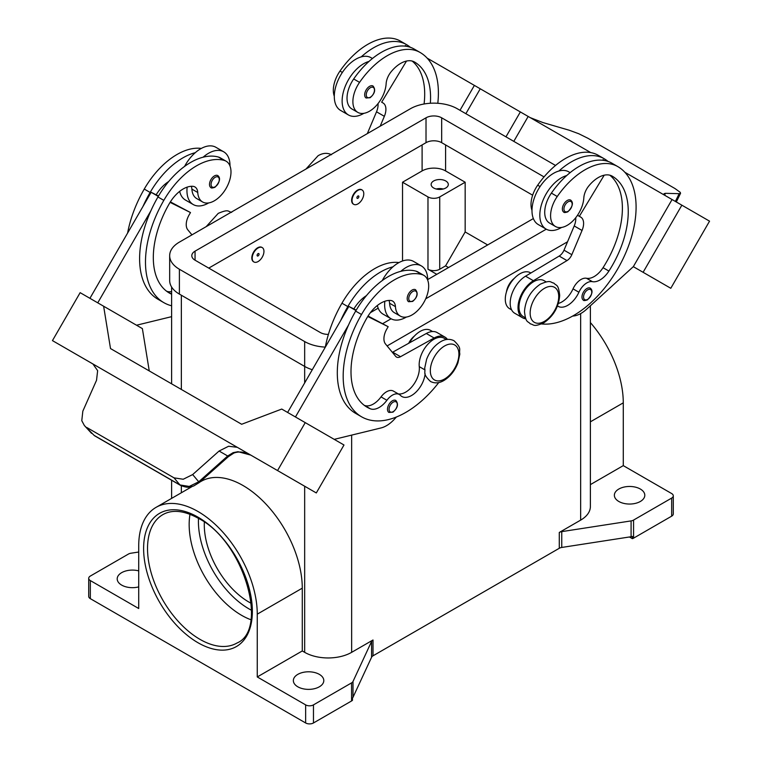 <?xml version="1.0" encoding="UTF-8"?>
<svg xmlns="http://www.w3.org/2000/svg" width="762" height="762" viewBox="0 0 762 762"><rect width="100%" height="100%" fill="white"/><g stroke="black" fill="none" stroke-linecap="round" stroke-linejoin="round"><path stroke-width="1.14" d="M430.349 103.261A77.505 44.748 120 0 0 414.518 62.017L414.518 62.017A27.68 15.983 120 0 0 391.116 71.79A13.84 7.991 120 0 0 386.134 83.744A23.527 13.583 -60 0 1 379.505 101.603A23.527 13.583 -60 0 1 357.769 112.366A23.527 13.583 -60 0 1 359.559 82.363A65.475 37.805 -60 0 1 420.053 52.435A88.582 51.14 -60 0 1 437.798 103.289M357.902 190.357A8.306 4.791 -60 0 1 362.055 189.948A8.306 4.791 -60 0 1 363.331 196.606A8.306 4.791 -60 0 1 357.902 203.921A8.306 4.791 -60 0 1 353.749 204.33A8.306 4.791 -60 0 1 352.482 197.682A8.306 4.791 -60 0 1 357.902 190.357M353.558 204.216A8.306 4.791 -60 0 1 353.358 204.111A8.306 4.791 -60 0 1 352.082 197.453A8.306 4.791 -60 0 1 357.511 190.138A8.306 4.791 -60 0 1 361.664 189.728A8.306 4.791 -60 0 1 361.855 189.843M357.902 198.272A1.381 0.8 -60 0 1 356.921 197.71A1.381 0.8 -60 0 1 357.902 196.015A1.381 0.8 -60 0 1 358.883 196.577A1.381 0.8 -60 0 1 357.902 198.272M557.498 305.943A19.374 11.192 120 0 0 558.051 306.305A19.374 11.192 120 0 0 578.901 292.237A13.84 7.991 -60 0 1 592.369 281.654A19.374 11.192 120 0 0 608.905 271.062A77.505 44.748 120 0 0 612.21 176.155A27.68 15.983 120 0 0 588.807 185.928A13.84 7.991 120 0 0 583.825 197.882A23.527 13.583 -60 0 1 577.196 215.741A23.527 13.583 -60 0 1 555.46 226.495L549.592 223.104A23.527 13.583 -60 0 1 551.383 193.11A65.475 37.805 -60 0 1 566.718 175.546A30.451 17.583 120 0 0 539.82 215.151A30.451 17.583 120 0 0 546.125 229.095L538.296 224.571A30.451 17.583 -60 0 1 531.99 210.636A30.451 17.583 -60 0 1 558.889 171.031A65.475 37.805 -60 0 1 604.037 158.658A65.475 37.805 -60 0 1 604.047 158.658L598.17 155.267L604.037 158.658A88.582 51.14 -60 0 1 608.047 161.439M546.125 229.095A30.451 17.583 120 0 0 561.575 227.457M563.804 212.131A6.925 3.991 -60 0 1 562.737 206.588A6.925 3.991 -60 0 1 567.261 200.482A6.925 3.991 -60 0 1 570.719 200.139C573.691 202.673 572.729 206.578 567.814 211.846C565.299 212.655 563.966 212.75 563.804 212.131M171.621 294.208A77.505 44.748 -60 0 1 169.364 293.056A77.505 44.748 -60 0 1 169.364 203.559A27.68 15.983 -60 0 1 192.767 186.309A13.84 7.991 -60 0 1 194.91 186.938A13.84 7.991 -60 0 1 197.749 192.5A23.527 13.583 120 0 0 202.587 201.959A23.527 13.583 120 0 0 204.378 202.721A23.527 13.583 120 0 0 226.924 186.909A23.527 13.583 120 0 0 226.114 161.201L220.237 157.81A23.527 13.583 120 0 0 218.446 157.058A65.475 37.805 120 0 0 203.111 157.201A65.475 37.805 120 0 0 157.953 196.967A88.582 51.14 120 0 0 150.847 210.874L97.755 302.838M226.114 161.201A23.527 13.583 120 0 0 224.323 160.449A65.475 37.805 120 0 0 163.83 200.358A88.582 51.14 120 0 0 163.83 302.647A88.582 51.14 120 0 0 171.621 305.781M258.08 261.557A8.306 4.791 120 0 0 263.5 254.241A8.306 4.791 120 0 0 262.233 247.583A8.306 4.791 120 0 0 258.08 247.993A8.306 4.791 120 0 0 252.651 255.308A8.306 4.791 120 0 0 253.927 261.966A8.306 4.791 120 0 0 258.08 261.557M253.736 261.842A8.306 4.791 -60 0 1 253.536 261.737A8.306 4.791 -60 0 1 252.26 255.089A8.306 4.791 -60 0 1 257.689 247.764A8.306 4.791 -60 0 1 261.842 247.355A8.306 4.791 -60 0 1 262.033 247.479M258.08 253.641A1.381 0.8 120 0 0 257.099 255.337A1.381 0.8 120 0 0 258.08 255.908A1.381 0.8 120 0 0 259.061 254.213A1.381 0.8 120 0 0 258.08 253.641M425.129 373.732A19.374 11.192 -60 0 1 416.014 392.068A19.374 11.192 -60 0 1 401.841 396.488A19.374 11.192 -60 0 1 400.364 395.316A13.84 7.991 120 0 0 399.307 394.487A13.84 7.991 120 0 0 386.896 400.279A19.374 11.192 -60 0 1 370.351 408.794A77.505 44.748 -60 0 1 367.055 407.194A77.505 44.748 -60 0 1 367.055 317.687A27.68 15.983 -60 0 1 390.458 300.438A13.84 7.991 -60 0 1 392.601 301.076A13.84 7.991 -60 0 1 395.44 306.638A23.527 13.583 120 0 0 400.279 316.097A23.527 13.583 120 0 0 402.069 316.849A23.527 13.583 120 0 0 424.615 301.038A23.527 13.583 120 0 0 423.805 275.339L417.928 271.948A23.527 13.583 120 0 0 416.138 271.196A65.475 37.805 120 0 0 400.802 271.339A30.451 17.583 -60 0 1 421.396 265.948L413.566 261.423A30.451 17.583 120 0 0 392.973 266.814A65.475 37.805 120 0 0 347.824 306.581A88.582 51.14 120 0 0 340.709 320.497L348.834 306.429L355.968 310.553M382.257 280.559A30.451 17.583 -60 0 1 392.973 266.814M406.394 317.049A30.451 17.583 -60 0 1 390.944 318.687A30.451 17.583 -60 0 1 384.639 304.743A30.451 17.583 -60 0 1 384.839 301.266M421.396 265.948A30.451 17.583 -60 0 1 427.701 279.883A30.451 17.583 -60 0 1 427.701 280.187M412.08 290.074A6.925 3.991 120 0 0 407.565 296.17A6.925 3.991 120 0 0 408.623 301.723L412.633 301.428C417.443 297.294 418.405 293.399 415.547 289.731A6.925 3.991 120 0 0 412.08 290.074M433.654 187.985A8.582 4.953 180 0 1 431.14 184.49A8.582 4.953 180 0 1 436.435 179.908A8.582 4.953 180 0 1 445.789 180.985A8.582 4.953 180 0 1 448.304 184.49A8.582 4.953 180 0 1 443.008 189.062A8.582 4.953 180 0 1 433.654 187.985M443.236 189.005A8.582 4.953 0 0 0 436.207 189.005M408.651 343.31A13.84 7.991 -60 0 1 414.48 335.975M388.982 300.428A13.84 7.991 -60 0 1 389.572 303.247A23.527 13.583 120 0 0 394.402 312.706L400.279 316.097M388.934 412.442A6.925 3.991 -60 0 1 387.868 406.898A6.925 3.991 -60 0 1 392.392 400.802A6.925 3.991 -60 0 1 395.849 400.46C398.717 404.127 397.745 408.022 392.944 412.156L388.934 412.442M217.846 175.593A6.925 3.991 120 0 0 214.389 175.936A6.925 3.991 120 0 0 209.874 182.042A6.925 3.991 120 0 0 210.931 187.585C211.093 188.204 212.427 188.109 214.941 187.3C219.856 182.032 220.828 178.127 217.846 175.593M187.147 187.138A30.451 17.583 120 0 0 186.947 190.605A30.451 17.583 120 0 0 193.253 204.549A30.451 17.583 120 0 0 208.693 202.911M230.01 166.059A30.451 17.583 120 0 0 230.01 165.745A30.451 17.583 120 0 0 223.704 151.809A30.451 17.583 120 0 0 203.111 157.201M193.253 204.549L185.423 200.025A30.451 17.583 -60 0 1 179.67 191.357M86.944 427.577L174.022 477.85L183.223 479.25L192.653 474.574L199.339 482.498L228.314 456.705L227.695 455.99L198.72 481.794L189.252 486.432L179.984 484.956L94.107 435.378L84.363 425.52L81.782 420.681L82.829 411.166L96.536 380.267L97.641 370.656L92.907 363.969L222.752 438.922L92.754 363.874A16.612 13.564 -60 0 0 92.383 363.655L52.454 340.614L80.143 292.665L103.632 306.229L110.509 348.558L241.659 424.263M237.639 447.513L254.07 457L237.639 447.513A16.612 13.564 -60 0 0 237.258 447.304L228.59 446.256L219.094 451.028L227.695 455.99L233.124 452.666L238.001 451.695L250.755 455.095L256.632 458.495A16.612 13.564 -60 0 0 256.632 458.495L265.471 463.591M506.425 291.989A13.84 7.991 -60 0 1 514.312 278.34M555.46 226.495A23.527 13.583 -60 0 1 557.251 196.501A65.475 37.805 -60 0 1 617.744 166.564L611.876 163.173A65.475 37.805 -60 0 1 611.876 163.173A65.475 37.805 -60 0 0 566.718 175.546M523.294 316.601L525.485 317.868L523.294 316.601A20.765 11.982 -60 0 1 519.093 305.086A20.765 11.982 -60 0 1 528.847 285.398A20.765 11.982 -60 0 1 544.049 280.645L546.249 281.911M531.99 210.35A23.527 13.583 -60 0 1 537.677 185.204A65.475 37.805 -60 0 1 598.17 155.267L604.047 158.658M509.588 308.686L511.607 309.858L509.588 308.686A20.765 11.982 -60 0 1 505.387 297.17A20.765 11.982 -60 0 1 515.15 277.482A20.765 11.982 -60 0 1 530.352 272.729L530.847 273.015M583.416 300.161A6.925 3.991 -60 0 1 582.349 294.618A6.925 3.991 -60 0 1 586.873 288.522A6.925 3.991 -60 0 1 590.331 288.179C593.312 290.713 592.341 294.608 587.426 299.876C584.911 300.685 583.578 300.78 583.416 300.161M369.57 86.354A6.925 3.991 -60 0 1 373.028 86.011C375.895 89.668 374.923 93.574 370.122 97.707L366.112 97.993A6.925 3.991 -60 0 1 365.046 92.45A6.925 3.991 -60 0 1 369.57 86.354M363.884 113.319A30.451 17.583 -60 0 1 348.434 114.957A30.451 17.583 -60 0 1 342.128 101.022A30.451 17.583 -60 0 1 369.027 61.408A65.475 37.805 -60 0 1 414.176 49.044L420.053 52.435L414.176 49.044M348.434 114.957L340.604 110.433A30.451 17.583 120 0 1 334.299 96.498A30.451 17.583 120 0 1 361.198 56.893A30.451 17.583 -60 0 1 371.056 57.693L372.447 58.503M530.228 117.634L542.906 122.558L569.347 130.273L578.777 133.75L587.978 138.303L675.056 188.585L680.218 192.319L680.552 193.291L679.171 193.681L675.38 201.444M664.55 194.901L665.464 193.319L664.064 193.691L665.369 195.663M189.986 514.293A74.133 42.796 -120 0 0 241.573 615.305A74.133 42.796 -120 0 0 250.841 619.706M204.349 522.132A63.056 36.405 -120 0 0 248.879 602.047A63.056 36.405 -120 0 0 251.231 603.333M199.73 482.146L201.101 481.365A83.82 48.397 60 0 1 265.69 503.815A83.82 48.397 60 0 1 302.276 588.169L302.276 650.958L304.667 652.339A33.214 19.174 0 0 0 351.644 652.339L373.009 639.994A5.534 3.2 0 0 0 372.132 640.661A5.534 3.2 0 0 0 371.58 641.433L353.006 681.457A5.534 3.2 180 0 1 352.454 682.228A5.534 3.2 180 0 1 351.568 682.885L313.468 704.879A5.534 3.2 180 0 1 309.553 705.822A5.534 3.2 180 0 1 305.638 704.879L305.638 722.967L90.335 598.656A5.534 3.2 0 0 1 88.716 596.398L88.716 578.32A5.534 3.2 180 0 1 90.335 576.053L128.435 554.06A5.534 3.2 180 0 1 129.578 553.555A5.534 3.2 180 0 1 130.912 553.231L138.722 552.021M90.335 598.656L90.335 580.577A5.534 3.2 180 0 1 88.716 578.32M305.638 722.967A5.534 3.2 0 0 0 309.553 723.9A5.534 3.2 0 0 0 313.468 722.967L313.468 704.879M633.565 538.163L633.565 520.075A5.534 3.2 180 0 1 632.422 520.589A5.534 3.2 180 0 1 631.088 520.903L631.088 536.724A5.534 3.2 0 0 0 632.374 536.419L632.374 538.677A5.534 3.2 0 0 0 632.422 538.667A5.534 3.2 0 0 0 633.565 538.163L671.665 516.16A5.534 3.2 0 0 0 673.284 513.902L673.284 495.824A5.534 3.2 180 0 1 671.665 498.081L671.665 516.16M590.379 484.622L623.278 465.63L671.665 493.557A5.534 3.2 180 0 1 673.284 495.824M351.568 682.885L351.568 700.964A5.534 3.2 0 0 0 352.454 700.307A5.534 3.2 0 0 0 352.473 700.278L352.473 698.021A5.534 3.2 0 0 0 353.006 697.278L371.58 657.254A5.534 3.2 180 0 1 372.132 656.482A5.534 3.2 180 0 1 373.009 655.815L373.009 639.994M559.279 532.457L559.279 548.278A5.534 3.2 180 0 1 560.422 547.773A5.534 3.2 180 0 1 561.756 547.449L561.756 531.628A5.534 3.2 0 0 0 560.422 531.952A5.534 3.2 0 0 0 559.279 532.457L580.654 520.122A33.214 19.174 0 0 0 590.379 506.559L590.379 305.781M640.347 489.042A15.221 8.792 180 0 1 644.804 495.252A15.221 8.792 180 0 1 635.413 503.377A15.221 8.792 180 0 1 618.82 501.472A15.221 8.792 180 0 1 614.362 495.252A15.221 8.792 180 0 1 623.754 487.137A15.221 8.792 180 0 1 640.347 489.042M138.722 586.883A15.221 8.792 180 0 1 121.653 585.092A15.221 8.792 180 0 1 117.196 578.882A15.221 8.792 180 0 1 138.722 570.881M319.345 674.37A15.221 8.792 180 0 1 323.802 680.59A15.221 8.792 180 0 1 314.401 688.705A15.221 8.792 180 0 1 297.809 686.8A15.221 8.792 180 0 1 293.351 680.59A15.221 8.792 180 0 1 302.752 672.465A15.221 8.792 180 0 1 319.345 674.37M631.088 536.724L561.756 547.449M559.279 548.278L373.009 655.815M351.568 700.964L313.468 722.967M632.374 538.677L629.431 536.981M633.565 520.075L671.665 498.081M305.638 704.879L257.261 676.951L302.276 650.958M90.335 580.577L138.722 608.514L138.722 545.725A83.82 48.397 60 0 1 156.077 507.349A83.82 48.397 60 0 1 220.666 529.809A83.82 48.397 60 0 1 257.261 614.162L257.261 676.951M561.756 531.628L631.088 520.903M590.379 322.555A83.82 48.397 60 0 1 623.278 402.841L623.278 465.63M436.778 274.33L427.977 269.243A8.306 4.791 0 0 0 439.722 269.243L445.589 265.852L465.163 231.953L487.67 244.945M448.523 267.548L445.589 265.852M402.527 260.985L402.527 182.223L427.977 196.92A8.306 4.791 0 0 0 439.722 196.92L465.163 182.223L465.163 231.953M402.527 182.223L422.1 170.926A16.612 9.592 180 0 1 445.589 170.926L465.163 182.223M665.464 193.319L679.171 193.681M709.546 221.161L670.789 288.284L633.327 266.662L672.074 199.53L624.85 172.269L709.546 221.161M456.762 75.228L590.788 152.6M513.798 141.37L528.18 116.453M572.653 316.059L573.014 316.04A27.68 15.983 120 0 0 586.445 309.372L633.317 266.652L643.109 272.301L681.857 205.178M643.109 272.301L670.789 288.284M505.968 136.846L520.351 111.938M465.868 113.7L480.25 88.783M460 110.309L474.383 85.401L427.158 58.131M406.794 46.377L405.336 45.529L404.984 46.12M357.769 112.366L351.901 108.976A23.527 13.583 -60 0 1 353.692 78.972A65.475 37.805 -60 0 1 369.027 61.408M334.299 96.212A23.527 13.583 -60 0 1 339.985 71.066A65.475 37.805 -60 0 1 400.479 41.129L406.346 44.52A88.582 51.14 -60 0 1 410.356 47.301M580.73 217.113L577.52 215.265L580.73 217.113A13.84 7.991 -60 0 1 582.044 230.467L571.824 254.689A8.306 4.791 -60 0 1 566.995 260.594L533.381 280.711A22.146 12.783 120 0 0 519.151 300.238A22.146 12.783 120 0 0 522.599 317.802L514.769 313.277A22.146 12.783 -60 0 1 511.321 295.723A22.146 12.783 -60 0 1 525.551 276.187L559.165 256.07A8.306 4.791 120 0 0 564.004 250.174L574.215 225.943A13.84 7.991 120 0 0 575.71 217.751M602.675 160.258L603.028 159.668L604.485 160.506M604.209 175.184L579.349 216.313M522.599 317.802A22.146 12.783 120 0 0 525.866 318.802M558.375 303.447A19.374 11.192 120 0 0 573.034 288.846A13.84 7.991 -60 0 1 586.492 278.263A19.374 11.192 120 0 0 603.037 267.681A77.505 44.748 120 0 0 609.838 175.193M617.744 166.564L611.867 163.173L617.744 166.564A88.582 51.14 -60 0 1 622.954 259.013A88.582 51.14 -60 0 1 541.591 323.945M233.944 453.019A5.534 1.181 -114.4 0 1 233.915 453.038A5.534 1.181 -114.4 0 1 233.124 452.666M174.022 477.85L179.984 484.956A5.534 3.2 120 0 0 180.451 485.346A5.534 3.2 120 0 0 180.461 485.356A5.534 3.2 120 0 0 180.584 485.413M94.574 435.759L94.107 435.378A5.534 3.2 120 0 0 94.574 435.769A5.534 3.2 120 0 0 94.583 435.769L180.461 485.356C189.214 488.785 190.452 486.642 193.653 486.004L199.339 482.498M192.653 474.574L219.094 451.028M254.07 457L316.306 492.947L343.986 444.998L281.75 409.061L241.649 424.272L233.82 419.748M300.98 484.099L273.301 468.116L300.98 484.108M237.411 447.399L222.904 439.017M277.549 470.573L305.238 422.624M237.258 447.304L222.752 438.931M92.916 363.969L67.78 349.463L93.097 364.084M295.446 416.976L348.539 325.012A88.582 51.14 120 0 0 355.654 413.385L361.521 416.776A88.582 51.14 120 0 0 438.76 382.562M340.709 320.497L287.617 412.452M149.257 370.923L142.38 328.603L103.632 306.229M89.926 298.313L151.143 192.291L156.162 194.805A27.68 15.983 -60 0 1 168.716 181.508M158.277 196.415L151.143 192.291M150.847 210.874A88.582 51.14 120 0 0 157.963 299.256L163.83 302.647M136.522 325.222L171.621 316.659M191.291 186.299A13.84 7.991 -60 0 1 191.881 189.109A23.527 13.583 120 0 0 196.71 198.568L202.587 201.959M184.566 166.421A30.451 17.583 -60 0 1 195.282 152.676A30.451 17.583 -60 0 1 215.875 147.285L223.704 151.809M201.311 148.428A65.475 37.805 120 0 0 144.256 189.062A88.582 51.14 120 0 0 127.616 233.039M396.43 416.995L394.506 419.1A27.68 15.983 -60 0 1 381.086 427.93L334.213 439.36M399.307 394.487L393.43 391.097A13.84 7.991 120 0 0 381.029 396.888A19.374 11.192 -60 0 1 364.484 405.403A77.505 44.748 -60 0 1 364.236 405.298M446.427 339.538L444.227 338.271A20.765 11.982 120 0 0 427.453 344.691A20.765 11.982 120 0 0 419.262 366.627A19.374 11.192 -60 0 1 412.937 385.515A19.374 11.192 -60 0 1 398.307 393.916M367.77 316.497L388.172 326.688L386.791 329.089A13.84 7.991 120 0 0 385.477 343.948L395.697 356.378A8.306 4.791 120 0 0 396.478 357.054A8.306 4.791 120 0 0 400.526 356.702L434.14 338.014A22.146 12.783 -60 0 1 444.922 337.08A22.146 12.783 -60 0 1 447.427 339.404M368.065 316.03L388.172 326.688M356.225 310.124L353.854 308.934A27.68 15.983 -60 0 1 366.408 295.646M348.834 306.429L353.854 308.934M444.922 337.08L437.093 332.556A22.146 12.783 120 0 0 426.31 333.489L392.697 352.187A8.306 4.791 -60 0 1 392.382 352.349M400.802 271.339A65.475 37.805 120 0 0 355.654 311.106A88.582 51.14 120 0 0 348.539 325.012M432.549 331.527L430.53 330.365A20.765 11.982 120 0 0 409.489 342.843M399.002 262.566A65.475 37.805 120 0 0 341.947 303.2A88.582 51.14 120 0 0 325.307 347.177M423.805 275.339A23.527 13.583 120 0 0 422.015 274.587A65.475 37.805 120 0 0 361.521 314.496A88.582 51.14 120 0 0 361.521 416.776M567.538 241.783L387.115 345.938M312.296 369.713A33.214 19.174 180 0 1 304.667 366.427L179.394 294.103A33.214 19.174 180 0 1 169.669 280.54L169.669 255.68A33.214 19.174 180 0 1 179.394 242.116L410.356 108.766A33.214 19.174 180 0 1 457.333 108.766L555.527 165.459M532.648 195.196L441.674 142.675A11.068 6.391 0 0 0 426.015 142.675L208.75 268.11M328.403 334.394A11.068 6.391 180 0 1 320.326 332.527L195.053 260.194A11.068 6.391 180 0 1 191.805 255.68A11.068 6.391 180 0 1 195.053 251.155L426.015 117.815A11.068 6.391 180 0 1 441.674 117.815L544.039 176.908M533.362 218.57L427.701 279.568M378.181 308.162L370.427 312.639M325.317 347.11A33.214 19.174 180 0 1 304.667 341.567L179.394 269.243A33.214 19.174 180 0 1 169.669 255.68M546.287 229.181L425.691 298.809M391.106 318.773L382.791 323.583M377.361 305.495A30.451 17.583 120 0 0 383.115 314.163L390.944 318.687M195.282 152.676A65.475 37.805 120 0 0 150.124 192.453A88.582 51.14 120 0 0 143.018 206.359M171.621 291.532A19.374 11.192 -60 0 1 166.792 291.265A77.505 44.748 -60 0 1 166.545 291.17M156.162 194.805L158.534 195.986M170.374 201.892L190.481 212.55L170.078 202.359M191.948 234.867L187.785 229.81A13.84 7.991 -60 0 1 189.1 214.951L190.481 212.55M558.889 171.031A30.451 17.583 -60 0 1 568.747 171.831L570.138 172.631M361.198 56.893A65.475 37.805 -60 0 1 406.346 44.52L400.479 41.129M424.072 104.003A77.505 44.748 120 0 0 412.147 61.055M380.19 126.187L384.353 116.329A13.84 7.991 120 0 0 383.038 102.975L381.657 102.184L406.517 61.046M378.019 103.613A13.84 7.991 -60 0 1 376.523 111.804L367.322 133.617M383.038 102.975L381.657 102.184M544.439 288.341A20.203 11.668 -60 0 1 558.727 296.589A20.203 11.668 -60 0 1 544.439 321.335A20.203 11.668 -60 0 1 530.152 313.087A20.203 11.668 -60 0 1 544.439 288.341M198.491 518.379A71.361 41.205 -120 0 0 248.879 608.828A71.361 41.205 -120 0 0 251.555 610.286M568.042 211.331A5.81 3.353 -60 0 1 563.937 208.959A5.81 3.353 -60 0 1 568.042 201.844A5.81 3.353 -60 0 1 572.157 204.216A5.81 3.353 -60 0 1 568.042 211.331M218.446 157.058L224.323 160.449M412.861 291.436A5.81 3.353 120 0 0 408.756 298.552A5.81 3.353 120 0 0 412.861 300.923A5.81 3.353 120 0 0 416.976 293.808A5.81 3.353 120 0 0 412.861 291.436M444.617 345.967A20.203 11.668 120 0 0 430.32 370.723A20.203 11.668 120 0 0 444.617 378.971A20.203 11.668 120 0 0 458.905 354.216A20.203 11.668 120 0 0 444.617 345.967M395.44 306.638L389.572 303.247M393.173 402.155A5.81 3.353 120 0 0 389.068 409.28A5.81 3.353 120 0 0 393.173 411.651A5.81 3.353 120 0 0 397.288 404.527A5.81 3.353 120 0 0 393.173 402.155M215.17 186.785A5.81 3.353 120 0 0 219.285 179.67A5.81 3.353 120 0 0 215.17 177.298A5.81 3.353 120 0 0 211.064 184.414A5.81 3.353 120 0 0 215.17 186.785M557.251 196.501L551.383 193.11M540.058 186.576L537.677 185.204M587.654 299.371A5.81 3.353 -60 0 1 583.549 296.999A5.81 3.353 -60 0 1 587.654 289.874A5.81 3.353 -60 0 1 591.769 292.246A5.81 3.353 -60 0 1 587.654 299.371M370.351 87.706A5.81 3.353 -60 0 1 374.466 90.078A5.81 3.353 -60 0 1 370.351 97.203A5.81 3.353 -60 0 1 366.246 94.821A5.81 3.353 -60 0 1 370.351 87.706M199.949 639.337A74.133 42.796 60 0 1 151.514 574.015A74.133 42.796 60 0 1 162.877 514.617C172.345 509.273 184.242 510.54 198.558 518.427C244.03 541.42 269.072 629.688 237.011 643.014A74.133 42.796 60 0 1 199.949 639.337M197.987 642.728A76.895 44.396 -120 0 0 252.365 611.334A76.895 44.396 -120 0 0 197.987 517.15A76.895 44.396 -120 0 0 143.618 548.545A76.895 44.396 -120 0 0 197.987 642.728M371.58 641.433L371.58 657.254M353.006 697.278L353.006 681.457M580.654 313.592L580.654 520.122M351.644 435.112L351.644 652.339M181.346 295.227L181.346 389.449M181.346 485.813L181.346 492.766M304.667 341.567L304.667 382.934M304.667 486.223L304.667 652.339M590.379 421.834L623.278 402.841M257.261 614.162L302.276 588.169M439.722 196.92L439.722 269.243M445.589 170.926L445.589 144.932M574.215 225.943L582.044 230.467M564.004 250.174L571.824 254.689M559.165 256.07L566.995 260.594M525.551 276.187L533.381 280.711M578.901 292.237L573.034 288.846M592.369 281.654L586.492 278.263M608.905 271.062L603.037 267.681M392.697 352.187L400.526 356.702M426.31 333.489L434.14 338.014M347.824 306.581L341.947 303.2M424.653 369.741L419.262 366.627M386.896 400.279L381.029 396.888M370.351 408.794L364.484 405.403M422.015 274.587L416.138 271.196M361.521 314.496L355.654 311.106M427.977 196.92L427.977 269.243M422.1 170.926L422.1 144.932M195.053 260.194L195.053 251.155M426.015 142.675L426.015 117.815M441.674 142.675L441.674 117.815M179.394 294.103L179.394 269.243M144.256 189.062L150.124 192.453M157.953 196.967L163.83 200.358M191.881 189.109L197.749 192.5M166.792 291.265L171.621 294.056M339.985 71.066L342.367 72.438M353.692 78.972L359.559 82.363M384.353 116.329L376.523 111.804M206.15 226.676L218.246 213.36C229.124 208.788 227.676 211.588 231.677 212.36M454.028 340.738C449.77 338.623 445.294 338.957 440.607 341.738C434.34 345.605 429.673 351.463 426.606 359.312L424.682 368.227C425.806 372.97 422.129 373.351 430.501 381.486C434.759 383.6 439.236 383.267 443.922 380.486C450.19 376.618 454.857 370.761 457.924 362.912L459.848 354.006C458.724 349.253 462.401 348.872 454.028 340.738M553.85 283.102C556.565 286.207 558.298 283.626 559.699 295.323C558.784 307.067 553.46 316.24 543.754 322.859C532.876 327.431 534.324 324.631 530.323 323.86C527.618 320.754 525.875 323.336 524.475 311.639C525.399 299.895 530.714 290.722 540.429 284.102C551.297 279.53 549.859 282.331 553.85 283.102M331.499 154.734C327.241 152.619 322.764 152.952 318.078 155.734L305.972 169.04M680.552 193.291L676.313 201.978M171.621 498.377L171.621 480.25M171.621 383.829L171.621 287.026M156.077 507.349L192.205 486.499M250.784 455.114L246.898 453.371C242.411 451.675 238.087 451.561 233.905 453.038L228.314 456.695M84.363 425.52L91.554 433.349"/></g></svg>
